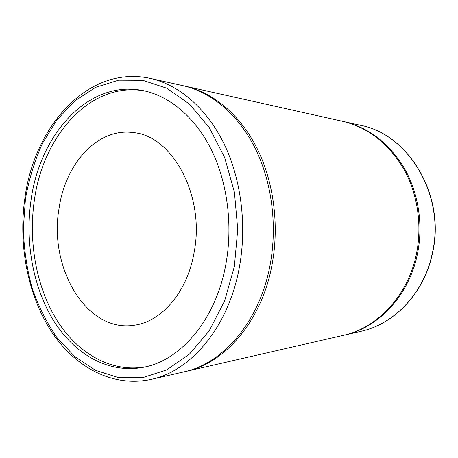 <?xml version="1.0" encoding="UTF-8"?>
<svg xmlns="http://www.w3.org/2000/svg" width="458" height="458" viewBox="0 0 458 458"><rect width="100%" height="100%" fill="white"/><g stroke="black" fill="none" stroke-linecap="round" stroke-linejoin="round"><path stroke-width="0.69" d="M225.96 263.751C216.182 319.26 180.927 360.309 143.961 367.202C109.181 374.14 75.324 354.767 54.256 321.688C33.274 288.311 24.909 242.923 30.972 200.627C39.583 134.749 88.154 79.274 143.177 90.615C169.334 95.957 194.868 116.876 211.155 149.371C227.311 181.935 233.019 224.838 225.96 263.751M145.564 366.847C111.099 372.932 77.786 353.364 57.073 320.503C36.457 287.355 28.282 242.528 34.293 200.741C42.857 135.814 90.415 81.003 144.785 90.959M150.464 78.427L183.108 85.715C210.846 91.949 237.742 113.933 254.814 147.528C271.743 181.185 277.617 225.181 270.065 265.102C259.669 321.63 222.863 363.749 183.916 371.879L151.317 379.35C190.94 371.129 228.691 326.955 239.368 267.243C247.125 225.096 241.074 178.568 223.71 143.119C206.203 107.739 178.694 84.77 150.464 78.427C87.999 64.561 34.11 126.46 24.846 198.491C18.291 244.669 27.549 294.145 50.815 330.567C74.133 366.629 112.101 387.943 151.317 379.35M59.002 208.711C48.582 267.501 86.299 332.857 134.068 325.237C161.376 321.905 187.379 292.25 194.135 252.306C205.264 195.761 172.403 135.78 133.524 132.631C97.606 127.307 65.196 163.769 59.002 208.711M343.139 121.433L343.718 121.559C368.902 127.559 389.197 143.285 404.609 168.739C418.709 193.654 423.507 225.634 417.255 254.831C408.65 296.103 378.033 327.911 344.324 335.124L343.746 335.25M184.139 85.949L342.561 121.301C367.78 127.313 388.109 143.073 403.55 168.584C417.673 193.568 422.482 225.634 416.219 254.906C407.597 296.28 376.928 328.163 343.168 335.388L184.946 371.638M185.169 86.173C212.878 92.401 239.729 114.323 256.772 147.802C273.672 181.345 279.535 225.187 271.995 264.964C261.615 321.293 224.872 363.286 185.977 371.409M432.186 253.789C446.063 196.213 408.559 133.994 360.394 125.286C408.828 134.102 446.224 196.282 432.381 253.726C424.011 293.383 394.155 324.178 360.978 331.306C393.96 324.23 423.799 293.515 432.186 253.789M234.364 266.476L237.742 229.349L234.41 192.2L224.655 157.546L209.295 127.627L189.555 104.172L166.872 88.251L142.747 80.299L118.576 80.19L95.573 87.369L74.74 100.995L56.832 120.048L42.417 143.446C34.613 160.798 28.963 179.261 25.459 198.841L23.312 228.679C23.953 248.774 26.81 268.319 31.883 287.321C38.186 305.704 46.504 322.409 56.832 337.449L74.723 356.582L95.539 370.316L118.519 377.627L142.667 377.673L166.775 369.881L189.452 354.131L209.197 330.831L224.58 301.043L234.364 266.476M360.394 125.286L343.718 121.559M360.978 331.306L344.324 335.124"/></g></svg>
